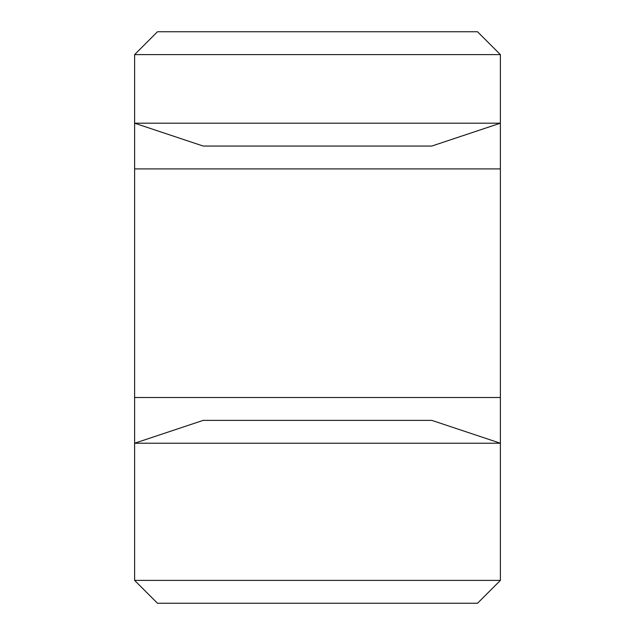 <?xml version="1.0" encoding="UTF-8"?>
<svg xmlns="http://www.w3.org/2000/svg" width="635" height="635" viewBox="0 0 635 635"><rect width="100%" height="100%" fill="white"/><g stroke="black" fill="none" stroke-linecap="round" stroke-linejoin="round"><path stroke-width="0.95" d="M500.38 168.91L134.62 168.91L134.62 54.61L157.48 31.75L477.52 31.75L500.38 54.61L500.38 580.39L134.62 580.39L134.62 397.51L500.38 397.51M134.62 168.91L134.62 397.51M500.38 443.23L134.62 443.23L203.2 420.37L431.8 420.37L500.38 443.23M477.52 31.75L500.38 54.61L134.62 54.61L157.48 31.75M134.62 123.19L500.38 123.19L431.8 146.05L203.2 146.05L134.62 123.19M477.52 603.25L500.38 580.39L477.52 603.25L157.48 603.25L134.62 580.39L157.48 603.25"/></g></svg>

